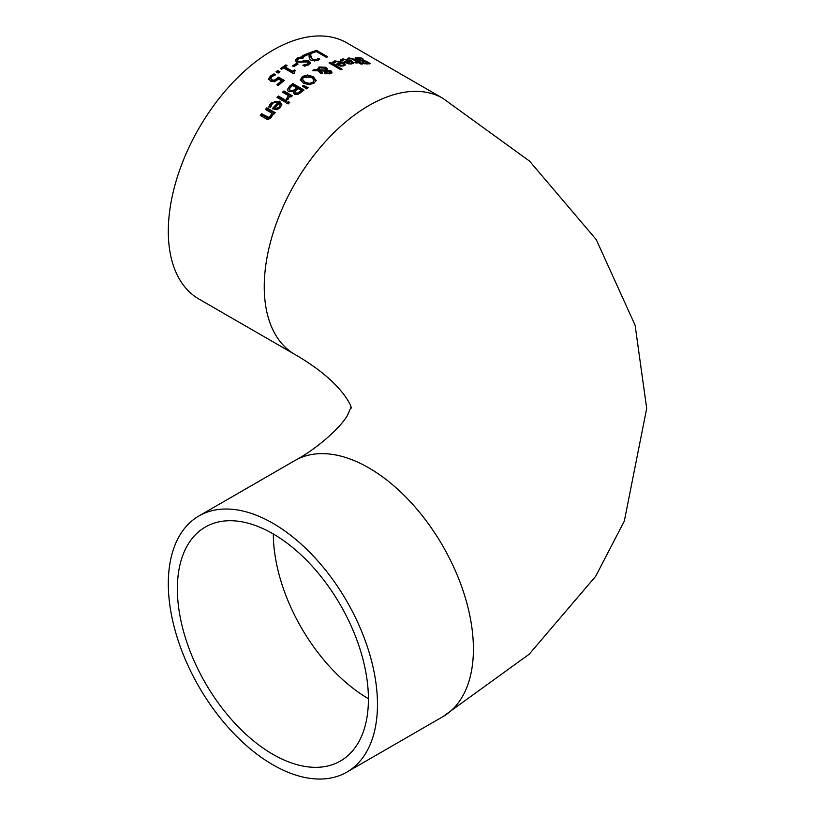 <?xml version="1.0" encoding="UTF-8"?>
<svg xmlns="http://www.w3.org/2000/svg" width="815" height="815" viewBox="0 0 815 815"><rect width="100%" height="100%" fill="white"/><g stroke="black" fill="none" stroke-linecap="round" stroke-linejoin="round"><path stroke-width="1.22" d="M277.487 85.076A146.914 84.821 -60 0 1 281.593 81.663L281.593 80.848L278.618 79.126L274.39 81.734L270.549 81.154L268.848 78.648M270.825 78.892L272.078 80.695L274.319 81.093L278.587 77.955L283.742 80.93M268.848 79.595L270.488 76.671L274.044 74.705L274.737 75.102M268.848 78.77L270.488 75.856L274.044 73.88L275.623 74.797A147.902 85.392 120 0 0 275.521 74.878L271.762 76.62L270.825 78.342L272.078 79.87L274.319 80.267L274.319 81.093M274.319 80.267L278.587 77.14L278.587 77.955M278.587 77.14L284.343 80.451A147.902 85.392 120 0 0 278.221 85.494L276.906 84.74A147.902 85.392 -60 0 1 281.593 80.848M274.044 73.88L274.044 74.705M340.67 60.748L344.154 59.577M345.091 62.582A146.914 84.821 -60 0 1 346.63 62.266M349.207 60.493L353.435 63.234M346.497 62.297L350.888 63.213L351.897 62.531L350.919 61.451A147.902 85.392 120 0 0 346.497 62.297L347.282 63.529M350.888 64.069L351.897 62.531M348.657 63.163L348.657 63.876M349.839 60.83L344.073 59.597L342.29 60.779A147.902 85.392 120 0 0 342.208 60.799L340.67 59.913L342.82 58.884L351.367 60.677L353.557 62.837L351.958 63.896L348.606 63.865L344.042 61.981A147.902 85.392 -60 0 1 349.839 60.83L349.839 61.634M361.432 58.059L363.296 59.138A147.902 85.392 120 0 0 363.195 59.128L358.305 58.191L356.95 58.507L357.673 59.312L366.108 61.176L370.081 63.55L364.244 63.794L362.481 62.775A147.902 85.392 -60 0 1 362.583 62.765L366.903 63.376L367.453 62.398L356.369 59.515L355.014 58.099L356.909 57.447L361.432 58.059L361.432 58.649M355.014 58.986L357.113 58.354M356.939 58.588L357.449 60.066M363.276 60.554L363.276 61.247M366.108 61.176L366.108 61.787M368.064 62.887L369.755 63.937M367.993 64.12L367.453 62.398M332.602 63.02L334.751 61.716L337.461 61.37M336.88 64.813A146.914 84.821 -60 0 1 341.77 63.387L341.77 62.551L335.994 61.594L334.221 63.061A147.902 85.392 120 0 0 334.14 63.081L332.602 62.195L334.751 60.891L343.298 62.246L345.489 64.538L343.889 65.872L340.538 66.076L335.974 64.283A147.902 85.392 -60 0 1 341.77 62.551M339.427 61.594L343.298 63.081L345.397 64.935M342.025 66.168L343.828 65.159L342.84 63.173A147.902 85.392 120 0 0 338.419 64.456L338.419 65.281L340.578 66.107M338.419 64.456L340.578 65.281L340.578 66.086M340.578 65.281L342.809 65.18L343.828 64.324M348.769 58.843L349.554 58.762M353.16 59.577L358.895 62.826A146.914 84.821 -60 0 1 359.843 62.755L360.067 62.877M358.895 61.94A147.902 85.392 -60 0 1 359.843 61.879L361.014 62.551A147.902 85.392 120 0 0 360.067 62.623L362.471 64.008A147.902 85.392 120 0 0 361.055 64.13L358.651 62.745A147.902 85.392 120 0 0 356.053 63.05L354.892 62.378A147.902 85.392 -60 0 1 357.49 62.072L351.673 58.853L349.105 58.975A147.902 85.392 120 0 0 349.024 58.986L347.761 58.262L349.085 57.926L354.26 59.271L358.895 61.94L358.895 62.826M359.843 61.879L359.843 62.755M360.067 62.623L360.067 63.499L361.147 64.12M357.49 62.072L357.49 62.867M329.932 63.458A146.914 84.821 -60 0 1 330.472 63.264L341.251 69.489M342.127 69.173A147.902 85.392 120 0 0 340.721 69.683L329.066 62.959A147.902 85.392 -60 0 1 330.472 62.449L342.127 69.173M330.472 62.449L330.472 63.264M314.315 69.601L317.453 69.723L319.001 66.973L325.786 67.288L327.172 68.766L326.978 70.09L330.961 70.844L331.98 72.219L330.595 73.707L325.46 73.768L324.37 72.667L324.828 71.088L319.49 70.844L322.577 72.779A147.902 85.392 120 0 0 321.11 73.554L317.84 70.793L312.4 70.64A147.902 85.392 -60 0 1 314.315 69.601L314.315 70.406L317.453 70.528L317.371 69.061M317.402 69.489L319.001 67.788L325.786 68.093L327.172 69.57M327.172 69.519L326.978 70.905L330.961 71.659L331.98 73.034M319.49 70.844L319.49 71.649L322.577 73.584M324.828 71.088L324.37 73.472M325.725 70.121L324.594 68.185L319.816 67.879L318.757 69.774L325.725 70.121L325.725 69.306M318.736 69.693L318.757 70.579L325.725 70.925M325.857 72.127L326.774 72.942L329.708 73.136L330.309 72.464L330.289 73.411L326.774 73.758L325.857 72.932L326.071 71.058L325.857 72.127M326.071 71.863L325.857 72.932L326.071 71.863M329.708 73.941L329.566 71.557L326.071 71.058M300.358 80.563L302.436 77.231L307.561 75.795L313.184 77.456L316.149 80.767M302.426 79.564L304.861 82.896L309.15 84.21L312.777 83.212L314.091 80.125L311.636 77.608L303.72 77.17L302.385 79.147L304.861 82.091L309.15 83.395L312.777 82.397L314.091 80.125M316.159 80.206L314.07 83.13L308.956 84.719L303.323 83.181L300.358 79.758L302.436 76.427L307.561 74.99L313.184 76.651L316.149 80.451M287.349 89.64L289.682 86.115A147.902 85.392 -60 0 1 292.88 83.588L304.036 90.027A147.902 85.392 120 0 0 301.071 92.36L297.699 94.509L294.48 94.306L293.41 92.615L293.655 91.606L288.734 91.749L287.369 89.976M287.369 90.129L289.682 86.94A146.914 84.821 -60 0 1 292.88 84.403L303.424 90.496M292.88 83.588L292.88 84.403M293.655 91.606L293.451 93.022M292.86 90.638L295.101 89.202A147.902 85.392 -60 0 1 296.782 87.857L296.782 88.672A146.914 84.821 -60 0 0 295.101 90.017L292.86 91.463L292.86 90.638L290.221 90.394L290.221 91.219L292.86 91.463M296.782 87.857L292.656 85.473A147.902 85.392 120 0 0 291.454 86.431L289.396 88.774L290.221 91.219M289.396 88.774L290.221 90.394M297.546 93.073L299.869 91.586A147.902 85.392 -60 0 1 301.285 90.455L301.285 91.27A146.914 84.821 -60 0 0 299.869 92.411L297.546 93.898L297.546 93.073L295.814 92.879L295.814 93.705L297.546 93.898M301.285 90.455L298.025 88.57A147.902 85.392 120 0 0 296.344 89.915L294.948 92.625M294.999 91.525L295.814 92.879M294.999 92.095L294.948 92.635M294.999 92.35L295.814 93.705M302.997 86.492A146.914 84.821 -60 0 1 303.445 86.166L307.449 88.112M303.445 85.351L308.111 87.623A147.902 85.392 120 0 0 306.45 88.855L302.436 86.105A147.902 85.392 -60 0 1 303.445 85.351L303.445 86.166M278.384 96.027L286.758 100.866A147.902 85.392 120 0 0 285.342 102.211L276.978 97.382A147.902 85.392 -60 0 1 278.384 96.027L278.384 96.873L286.208 101.386M277.528 97.698A146.914 84.821 -60 0 1 278.384 96.873M283.1 92.533A146.914 84.821 -60 0 1 283.946 91.789L291.75 96.292M286.442 99.715L288.469 95.63L282.53 92.207A147.902 85.392 -60 0 1 283.946 90.954L292.32 95.783A147.902 85.392 120 0 0 290.904 97.036L289.661 96.313L287.827 99.776L286.371 98.931A147.902 85.392 -60 0 1 286.442 98.87L286.442 98.982M283.946 90.954L283.946 91.789M286.442 98.87L288.469 95.63M268.93 107.315L271.079 103.862L275.317 101.325L279.627 102.079L281.786 104.86M278.098 102.588L274.034 102.405L272.332 103.688L270.549 107.234A147.902 85.392 120 0 0 270.468 107.325L268.93 106.439L271.079 102.996L279.627 101.223L281.817 104.432L280.217 107.712L276.866 109.73L272.302 108.64A147.902 85.392 -60 0 1 278.098 102.588L278.098 103.444A146.914 84.821 -60 0 0 272.831 108.945M276.917 108.242L279.148 106.959L280.156 104.87L279.148 107.825L276.917 109.118L276.917 108.242L274.747 107.784L274.747 108.66L276.917 109.118M280.156 104.87L279.168 103.21A147.902 85.392 120 0 0 274.747 107.784M287.186 103.424A146.914 84.821 -60 0 1 288.235 102.425L289.152 102.955M289.702 102.425A147.902 85.392 120 0 0 288.103 103.953L286.636 103.108A147.902 85.392 -60 0 1 288.235 101.58L289.702 102.425M288.235 101.58L288.235 102.425M260.26 115.455A147.902 85.392 -60 0 1 261.666 113.774L261.666 114.681L266.444 117.442L268.583 118.195L270.519 117.014L271.68 113.051L265.425 109.444A147.902 85.392 -60 0 1 266.831 107.865L275.205 112.704A147.902 85.392 120 0 0 273.789 114.273L272.862 113.733L271.487 117.319L268.746 119.122L266.637 119.021L260.26 115.455M260.769 115.761A146.914 84.821 -60 0 1 261.666 114.681M261.666 113.774L268.583 117.289L270.519 116.117L271.68 113.051M266.831 107.865L266.831 108.752L274.675 113.285M265.945 109.74A146.914 84.821 -60 0 1 266.831 108.752M310.984 53.067A146.914 84.821 -60 0 1 316.577 51.223L326.795 57.121M326.255 57.295L316.414 51.61A147.902 85.392 120 0 0 311.432 53.332L310.118 52.568A147.902 85.392 -60 0 1 316.577 50.398L327.732 56.836A147.902 85.392 120 0 0 326.255 57.295M316.577 50.398L316.577 51.223M309.262 52.894L310.851 53.8L310.841 56.429L312.614 59.668L316.383 59.913L318.074 58.283A147.902 85.392 -60 0 1 318.156 58.252L319.755 59.169L317.565 60.707L311.167 60.392L309.517 58.843L309.16 54.187A147.902 85.392 120 0 0 303.679 56.541L302.385 55.797A147.902 85.392 -60 0 1 309.262 52.894L309.262 53.709L310.8 54.595M303.17 56.245A146.914 84.821 -60 0 1 309.262 53.709M310.79 55.756L312.614 60.473L316.383 60.728L318.074 59.098A146.914 84.821 -60 0 1 318.156 59.067L319.225 59.678M317.606 59.067L317.606 59.882M318.074 58.283L318.074 59.098M309.16 54.187L309.068 56.53M309.099 57.081L309.058 56.133M318.156 58.252L318.156 59.067M295.366 61.023L297.271 58.894L302.365 57.906M304.005 65.862L307.265 64.966L308.355 63.254M297.404 60.595L298.035 61.971L301.122 62.215L306.471 61.125L309.211 61.95L310.383 63.183M302.946 65.129L307.265 64.161L308.478 62.837L307.815 61.981L296.721 62.154L295.366 60.218L297.271 58.089L301.795 56.775L303.659 57.845A147.902 85.392 120 0 0 303.547 57.896L298.657 58.772L297.312 60.045L298.035 61.166L301.122 61.41L306.471 60.32L309.211 61.135L310.444 62.765L308.651 64.843L304.606 66.209L302.834 65.19A147.902 85.392 -60 0 1 302.946 65.129L302.946 65.251M306.471 60.32L306.471 61.125M303.638 60.667L303.638 61.471M301.795 56.775L301.795 57.58M296.691 63.336L298.046 64.12A147.902 85.392 120 0 0 293.828 66.636L292.463 65.852A147.902 85.392 -60 0 1 296.691 63.336L297.343 64.528M293.145 66.239A146.914 84.821 -60 0 1 296.691 64.141M294.266 72.403L294.286 73.228M285.016 66.901L292.493 71.211A147.902 85.392 -60 0 1 294.521 69.886L295.539 70.477L294.174 71.771L294.796 72.892A147.902 85.392 120 0 0 293.634 73.676L283.579 67.869A147.902 85.392 120 0 0 281.603 69.244L280.462 68.582A147.902 85.392 -60 0 1 285.902 64.915L287.043 65.567A147.902 85.392 120 0 0 285.016 66.901L285.016 67.706L292.493 72.026A146.914 84.821 -60 0 1 294.521 70.691L294.918 70.925M281.094 68.949A146.914 84.821 -60 0 1 285.902 65.72L286.381 65.995M294.521 69.886L294.521 70.691M292.493 71.211L292.493 72.026M285.902 64.915L285.902 65.72M277.803 70.498L279.942 71.73A147.902 85.392 120 0 0 278.149 73.065L276.01 71.832A147.902 85.392 -60 0 1 277.803 70.498L277.803 71.312L279.321 72.189M276.631 72.189A146.914 84.821 -60 0 1 277.803 71.312M168.308 231.348A147.902 85.392 -60 0 1 232.866 82.509A147.902 85.392 -60 0 1 346.844 42.879L442.779 98.269A147.902 85.392 120 0 0 328.812 137.898A147.902 85.392 120 0 0 264.243 286.737A147.902 85.392 120 0 0 294.877 354.444L198.942 299.054A147.902 85.392 -60 0 1 168.308 231.348M177.375 588.878A135.086 77.996 60 0 1 205.349 527.04A135.086 77.996 60 0 1 340.436 605.036A135.086 77.996 60 0 1 340.436 761.016A135.086 77.996 60 0 1 236.34 724.82A135.086 77.996 60 0 1 177.375 588.878M168.308 583.652A147.902 85.392 -120 0 0 232.866 732.491A147.902 85.392 -120 0 0 346.844 772.121A147.902 85.392 -120 0 0 346.844 601.338A147.902 85.392 -120 0 0 198.942 515.946A147.902 85.392 -120 0 0 168.308 583.652M276.652 79.055L276.652 79.88M272.078 79.87L272.078 80.695M270.488 75.856L270.488 76.671M350.888 63.213L350.888 64.028M341.475 59.352L341.475 60.198M342.82 58.884L342.82 59.74M351.367 60.677L351.367 61.532M356.909 57.447L356.909 58.354M357.673 59.312L357.673 60.157M360.76 60.259L360.76 60.962M368.849 62.378L368.849 63.305M366.903 63.376L366.903 64.079M342.809 65.18L342.809 66.005M333.406 61.512L333.406 62.337M334.751 60.891L334.751 61.716M343.298 62.246L343.298 63.081M354.26 59.271L354.26 60.147M349.085 57.926L349.085 58.792M319.001 66.973L319.001 67.788M325.786 67.288L325.786 68.093M330.961 70.844L330.961 71.659M326.774 72.942L326.774 73.758M304.861 82.091L304.861 82.896M309.15 83.395L309.15 84.21M312.777 82.397L312.777 83.212M313.184 76.651L313.184 77.456M307.561 74.99L307.561 75.795M302.436 76.427L302.436 77.231M289.682 86.115L289.682 86.94M295.101 89.202L295.101 90.017M299.869 91.586L299.869 92.411M287.267 98.197L287.267 99.043M279.627 101.223L279.627 102.079M271.079 102.996L271.079 103.862M269.734 104.799L269.734 105.665M279.148 106.959L279.148 107.825M266.444 116.525L266.444 117.442M268.583 117.289L268.583 118.195M270.519 116.117L270.519 117.014M310.841 56.429L310.841 57.244M312.614 59.668L312.614 60.473M314.559 60.228L314.559 61.044M316.383 59.913L316.383 60.728M307.265 64.161L307.265 64.966M297.271 58.089L297.271 58.894M309.211 61.135L309.211 61.95M301.122 61.41L301.122 62.215M298.035 61.166L298.035 61.971M273.31 533.978A135.086 77.996 -120 0 0 368.411 698.689M346.844 772.121L442.779 716.731A147.902 85.392 -120 0 0 442.779 545.948A147.902 85.392 -120 0 0 294.877 460.557L198.942 515.946M325.817 69.723L325.817 70.528M325.755 71.73L325.755 72.545M302.385 79.147L302.385 79.962M300.348 80.298L300.348 79.483M310.79 56.164L310.79 55.349M308.478 63.641L308.478 62.837M297.302 61.003L297.302 60.198M294.134 72.8L294.134 71.995M442.779 716.731L529.159 654.241L595.714 576.246L624.321 521.101L646.692 408.386L635.099 325.226L596.274 239.641L529.567 161.126L442.779 98.269M294.877 460.557C314.896 450.002 339.417 429.179 347.322 415.589L350.888 407.5C353.119 412.39 348.127 385.098 294.877 354.444"/></g></svg>
